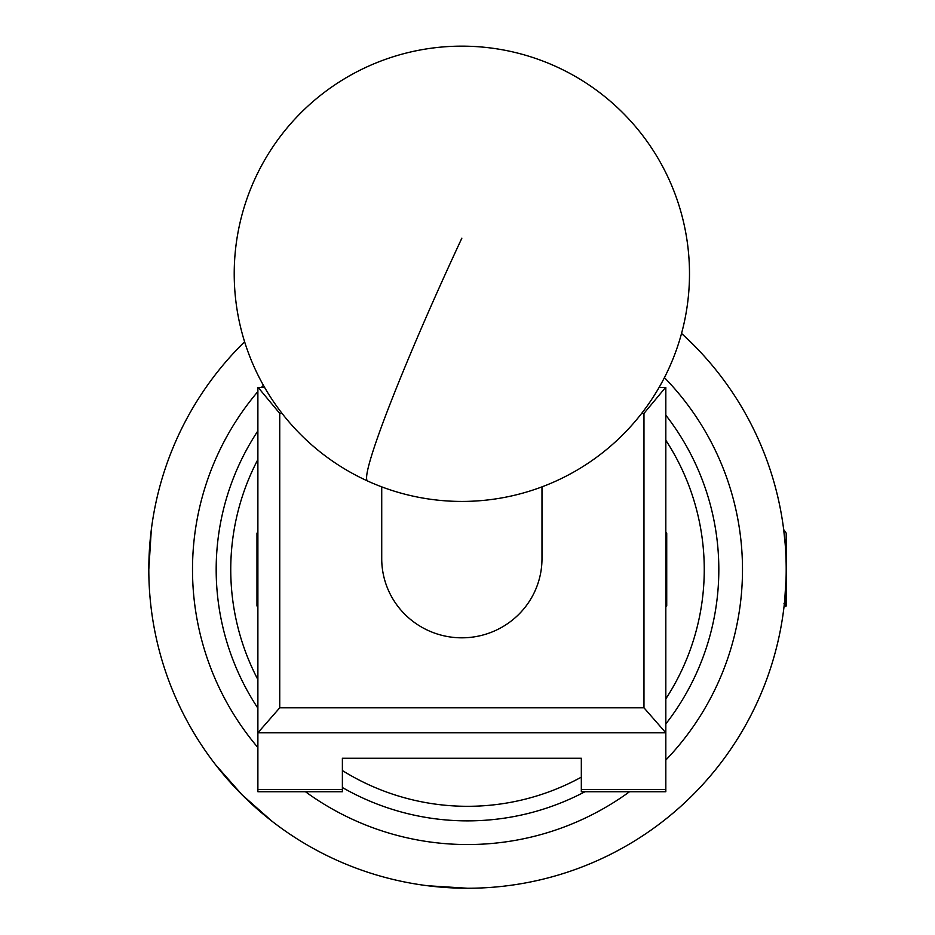 <?xml version="1.0" encoding="UTF-8"?>
<svg xmlns="http://www.w3.org/2000/svg" width="935" height="935" viewBox="0 0 935 935"><rect width="100%" height="100%" fill="white"/><g stroke="black" fill="none" stroke-linecap="round" stroke-linejoin="round"><path stroke-width="1.4" d="M659.093 387.441L665.825 387.441L665.825 791.735L581.325 791.735L581.325 758.238L342.385 758.238L342.385 791.735L257.885 791.735L257.885 387.441L264.617 387.441M643.97 707.807L665.825 732.806L257.885 732.806L279.74 707.807L643.97 707.807L643.97 413.41L641.655 413.41M282.054 413.41L279.74 413.41L279.74 707.807M643.97 413.41L665.556 387.441M258.154 387.441L279.74 413.41M541.984 486.866L541.984 558.674A80.129 79.148 180 0 1 491.529 632.189A80.129 79.148 180 0 1 403.71 613.138A80.129 79.148 180 0 1 381.725 558.674L381.725 486.866M257.885 459.506A236.742 236.742 0 0 0 257.885 679.605M257.885 708.204A251.316 251.316 0 0 1 257.885 430.906M665.825 415.187A251.316 251.316 0 0 1 665.825 723.924M584.959 791.735A251.316 251.316 0 0 1 342.385 787.515M342.385 770.545A236.742 236.742 0 0 0 581.325 777.149M665.825 698.854A236.742 236.742 0 0 0 665.825 440.256M665.825 532.225L666.725 533.137L666.725 605.973L665.825 606.885M257.885 606.885L256.973 605.973L256.973 533.137L257.885 532.225M785.108 543.27L783.67 529.526L786.195 533.137L786.195 605.973L785.61 606.488L783.974 603.683M783.67 529.526L783.752 530.145M786.066 578.566L784.745 599.873L785.809 606.523M783.974 531.957A318.695 318.695 0 0 0 681.545 333.433A318.695 318.695 0 0 1 467.5 888.25A318.695 318.695 0 0 1 244.608 341.778M784.745 599.873L784.091 606.16A318.695 318.695 0 0 1 467.5 888.25L427.564 885.737M148.805 569.555L151.318 529.619M272.167 821.374L242.153 794.902L215.681 764.888M784.22 605.003A318.695 318.695 0 0 0 784.301 604.255M681.545 333.433L692.847 344.197M342.385 789.491L257.885 789.491M665.825 789.491L581.325 789.491M461.855 238.18A227.637 14.902 114.5 0 0 366.602 478.007A227.637 14.902 114.5 0 0 367.572 480.987A227.637 227.637 0 0 0 669.051 368.074A227.637 227.637 0 0 0 556.138 66.595A227.637 227.637 0 0 0 234.218 273.791A227.637 227.637 0 0 0 367.572 480.987M305.464 791.735A274.983 274.983 0 0 0 629.535 791.735M665.825 760.05A274.983 274.983 0 0 0 664.434 377.623M263.389 385.278A274.983 274.983 0 0 0 261.461 387.441M257.885 391.555A274.983 274.983 0 0 0 257.885 747.544"/></g></svg>

